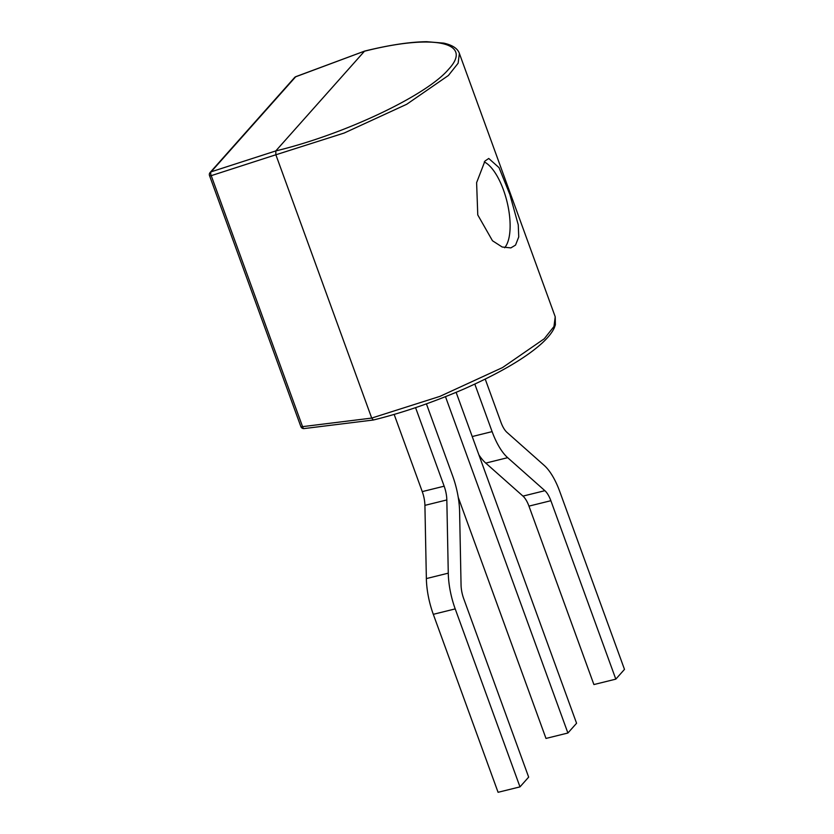 <?xml version="1.0" encoding="UTF-8"?>
<svg xmlns="http://www.w3.org/2000/svg" width="834" height="834" viewBox="0 0 834 834"><rect width="100%" height="100%" fill="white"/><g stroke="black" fill="none" stroke-linecap="round" stroke-linejoin="round"><path stroke-width="1.25" d="M484.95 161.056L488.745 158.47L499.034 167.644L509.845 194.458L518.258 224.846L518.748 236.929L515.537 245.092L510.867 247.896L502.183 247.01L492.477 240.755L477.767 214.932L476.61 182.656L484.95 161.056M504.612 247.761A46.058 18.181 76.1 0 0 507.208 202.495A46.058 18.181 76.1 0 0 484.241 161.921M275.877 154.78L344.213 133.023L406.742 104.26L448.421 75.467L458.116 63.238L459.398 53.501C457.772 48.601 452.591 45.151 443.844 43.139L426.737 41.7C410.088 41.877 389.415 44.994 364.708 51.062L295.653 76.801L211.138 171.814L275.793 150.923C344.286 134.472 426.612 95.462 448.577 69.295C473.889 42.315 434.076 33.516 364.458 51.239L275.793 150.912L275.866 154.77L371.703 418.074L439.987 396.348L502.548 367.565L544.248 338.781L553.953 326.542L555.225 316.795L555.371 324.843L554.443 327.46C552.473 332.13 548.303 337.395 541.933 343.264C525.973 357.744 499.941 373.007 463.829 389.061C431.856 402.77 401.696 413.08 373.361 420.002L304.118 428.572A3.075 1.376 -97.1 0 1 302.565 426.643L371.714 418.084L373.361 420.002M458.241 497.325L545.989 738.434L567.902 733.013L576.575 723.255L456.135 392.355M445.492 396.692L567.902 733.013M474.817 384.109L492.112 431.626A47.903 18.911 76.1 0 0 507.666 457.678L544.883 490.684A18.421 7.277 -103.9 0 1 550.867 500.702L615.815 679.137L593.902 684.558L528.954 506.123A18.421 7.277 -103.9 0 0 522.981 496.105L485.763 463.099A47.903 18.911 76.1 0 1 478.904 454.884M615.815 679.137L624.489 669.379L559.718 491.414A47.903 18.911 76.1 0 0 544.154 465.362L506.947 432.356A18.421 7.277 -103.9 0 1 500.963 422.327L485.232 379.126M415.572 407.638L444.157 486.191A18.421 7.277 -103.9 0 1 446.826 499.941L448.275 573.166A47.903 18.911 76.1 0 0 455.208 608.903L519.989 786.879L528.662 777.121L463.714 598.687A18.421 7.277 -103.9 0 1 461.056 584.936L459.607 511.722A47.903 18.911 76.1 0 0 452.664 475.974L426.424 403.875M394.138 414.373L422.254 491.612A18.421 7.277 -103.9 0 1 424.913 505.362L426.362 578.587A47.903 18.911 76.1 0 0 433.305 614.324L498.075 792.3L519.989 786.879M275.866 154.77L211.221 175.661L302.565 426.643A3.075 0.74 -20 0 1 300.855 426.581A3.075 3.075 0 0 0 304.118 428.572M364.666 51.072L295.83 76.655A3.075 3.075 0 0 0 294.611 77.499A3.075 2.721 -138.3 0 1 295.653 76.801A3.075 1.032 -110.4 0 1 295.83 76.655A3.075 1.032 -110.4 0 1 296.07 76.645M211.138 171.814A3.075 2.721 -138.3 0 0 210.095 172.513A3.075 3.075 0 0 0 209.511 175.599A3.075 0.74 160 0 0 211.221 175.661A3.075 1.501 -107.9 0 1 211.138 171.814M544.883 490.684L522.981 496.105M550.867 500.702L528.954 506.123M492.112 431.626L472.221 436.547M507.666 457.678L485.763 463.099M444.157 486.191L422.254 491.612M446.826 499.941L424.913 505.362M448.275 573.166L426.362 578.587M455.208 608.903L433.305 614.324M459.398 53.501L555.225 316.795M294.611 77.499L210.095 172.513M300.855 426.581L209.511 175.599"/></g></svg>
